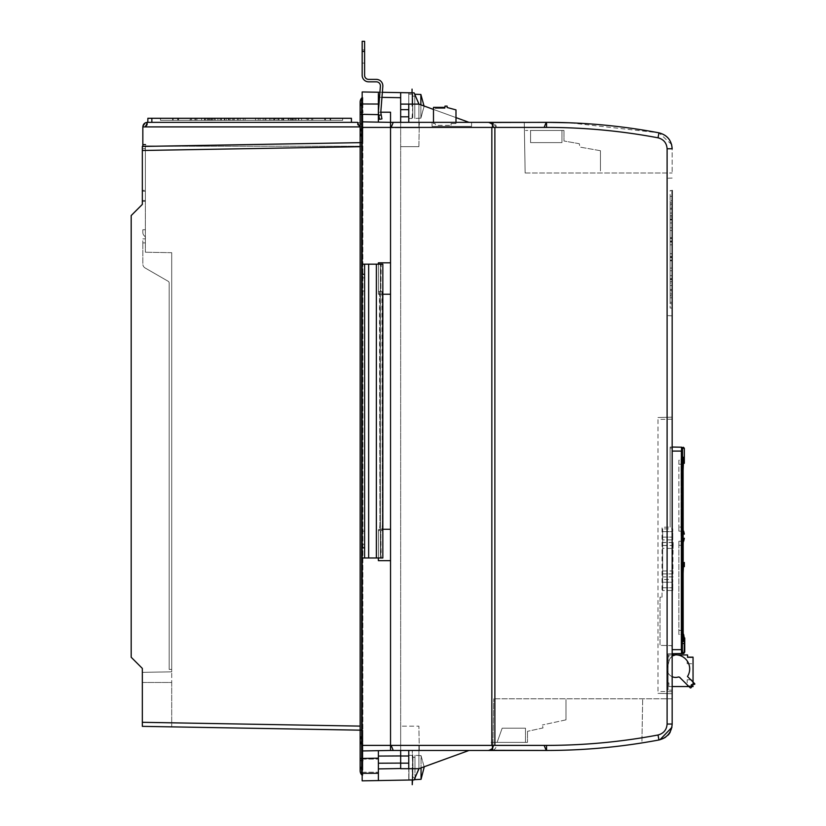 <?xml version="1.0" encoding="UTF-8"?>
<svg xmlns="http://www.w3.org/2000/svg" width="826" height="826" viewBox="0 0 826 826"><rect width="100%" height="100%" fill="white"/><g stroke="black" fill="none" stroke-linecap="round" stroke-linejoin="round"><path stroke-width="0.62" stroke-dasharray="4.13 3.1" d="M412.236 779.63L408.953 779.63L408.953 755.325L412.236 755.325L412.948 767.478L412.236 779.63L408.953 779.63L408.953 755.325L412.236 755.325L412.948 767.478L412.236 779.63L412.948 779.63L408.953 779.63L412.236 779.63L412.948 767.478L412.236 755.325L408.953 755.325L408.953 779.63M145.407 238.332A2.024 2.024 0 0 0 144.88 236.401A2.024 2.024 0 0 1 145.407 238.332M360.146 126.905L362.067 126.905L362.067 146.223L155.092 146.223M357.534 122.351C360.26 122.589 361.767 124.106 362.067 126.905C361.809 124.148 360.281 122.63 357.503 122.351L357.503 124.881L358.98 125.521M359.248 125.872L357.503 124.881L357.503 122.351L147.4 122.351L147.4 124.881L145.624 126.905M145.665 122.682L142.836 126.905L142.836 144.633L145.469 144.633M357.503 122.351L359.434 126.905L145.469 126.905L147.4 122.351L147.4 124.881L145.985 125.449L147.4 124.881L145.572 126.905M142.836 146.439L142.836 144.633M142.836 229.731L142.836 232.467L142.836 229.731L145.366 229.731L142.836 229.731M145.469 146.223L362.067 146.223L362.067 126.905L359.434 126.905M145.655 125.872L145.469 126.905L142.836 126.905M142.836 232.467A4.564 4.564 0 0 0 144.168 235.689A4.564 4.564 0 0 1 142.836 232.467M145.366 201.368L145.366 148.69L142.836 148.69L145.366 148.69L145.366 146.388L145.366 201.368L142.836 201.368L145.366 201.368M144.168 235.689L144.88 236.401L144.168 235.689M145.366 242.906L145.366 238.879L145.366 242.906L142.836 242.906L145.366 242.906M142.836 238.848L145.417 238.848L142.836 238.848L142.836 242.906L142.836 238.848M142.836 242.906L142.836 264.021L142.836 242.906M145.118 267.965A4.564 4.564 0 0 1 142.836 264.021A4.564 4.564 0 0 0 145.118 267.965L168.163 281.274L145.118 267.965M169.175 283.029A2.024 2.024 0 0 0 168.163 281.274A2.024 2.024 0 0 1 169.175 283.029L169.175 669.411L169.175 283.029M171.705 669.411L169.175 669.411L171.705 669.411M672.168 257.227L670.144 257.227L670.144 249.287L670.144 257.227L672.168 257.051L672.168 249.287L672.168 257.227M672.168 419.432L672.168 691.445L672.168 419.432M671.6 144.498L658.962 132.831C667.129 135.02 671.528 140.327 672.168 148.763L672.168 173.006L672.168 148.763C671.528 140.327 667.129 135.02 658.962 132.831L569.145 122.764M672.168 200.759L672.168 213.056L672.168 200.759L670.144 200.759L670.144 190.527L672.168 190.527L672.168 308.046L672.168 293.973L672.168 295.884L670.144 295.884L670.144 285.517L670.144 303.792L672.168 303.792L672.168 297.814L670.144 297.814M672.168 447.042L670.144 447.072L672.168 447.042L672.168 646.603L672.168 447.042L672.168 448.053L670.144 448.053L672.168 448.053M672.168 653.707L672.168 690.175L672.168 653.707L668.12 653.779L672.168 653.707L672.168 690.175L668.12 690.113L672.168 690.175M672.168 698.786L493.762 698.786L672.168 698.786L672.168 724.041C672.168 732.992 667.769 738.289 658.962 739.951L658.962 739.972C667.129 737.783 671.528 732.476 672.168 724.041L667.109 724.041L667.109 148.763C666.665 142.96 663.639 139.315 658.023 137.808A602.784 602.784 0 0 0 546.554 127.41L492.461 127.41L494.877 127.41L494.877 745.393L492.461 745.393L492.451 750.462L489.746 750.462M672.199 653.707L672.292 649.659L682.359 649.659L682.369 450.604M682.359 451.089L672.292 451.089L672.199 447.042L681.574 447.207L682.534 448.219L684.331 448.25M672.168 256.556L672.168 249.287L672.168 256.556L670.144 256.556L670.144 219.417L672.168 219.417L672.168 249.287L672.168 219.417M672.168 292.786L672.168 257.536L672.168 292.786L670.144 292.786L670.144 257.536L672.168 257.536M672.168 278.661L672.168 260.572L672.168 278.661L670.144 278.661L670.144 260.593L672.168 260.572L670.144 260.572L670.144 278.661M672.168 308.046L670.144 308.046L670.144 293.973L672.168 293.973L672.168 285.517L672.168 297.814M672.168 270.721L672.168 290.463L672.168 279.364L670.144 279.673L670.144 290.463L672.168 290.463L672.168 291.836L670.144 291.836L670.144 279.364L672.168 279.364L672.168 270.721L670.144 270.721M672.168 244.857L672.168 249.287L672.168 242.018L672.168 244.857L670.144 244.857L670.144 256.556M672.168 283.091L672.168 249.287L672.168 295.543L672.168 283.091L670.144 283.091L670.144 203.031L672.168 203.031M672.168 215.483L670.144 215.483L670.144 249.287L670.144 241.347L672.168 241.347L672.168 249.287L672.168 241.347L670.144 241.522L670.144 249.287C670.144 283.266 670.144 283.266 670.144 249.287C670.144 283.266 670.144 283.266 670.144 249.287C670.144 215.307 670.144 215.307 670.144 249.287C670.144 215.307 670.144 215.307 670.144 249.287L670.144 295.543L672.168 295.543M672.168 268.078L672.168 249.287L672.168 279.157L672.168 268.078L670.144 268.078L670.144 244.857M672.168 205.788L672.168 241.037L672.168 205.788L670.144 205.788L670.144 241.037L672.168 241.037M672.168 219.912L672.168 237.981L672.168 219.912L670.144 219.912L670.144 237.981L672.168 238.002L670.144 238.002L670.144 219.912M672.168 190.527L672.168 194.781L670.144 194.781L670.144 204.6L672.168 204.6L672.168 202.68L670.144 202.68L670.144 213.056L670.144 200.759M672.168 227.852L672.168 208.111L672.168 219.2L670.144 218.89L670.144 208.111L672.168 208.111L672.168 206.737L670.144 206.737L670.144 219.2L672.168 219.2L672.168 227.852L670.144 227.852M672.168 249.287C672.168 215.307 672.168 215.307 672.168 249.287C672.168 215.307 672.168 215.307 672.168 249.287C672.168 283.266 672.168 283.266 672.168 249.287C672.168 283.266 672.168 283.266 672.168 249.287M525.15 173.006L524.262 122.351L525.15 173.006L672.168 173.006L525.15 173.006M471.584 122.351L432.07 122.351L471.584 122.351L471.584 126.399L432.07 126.399L432.07 122.351L432.07 126.399L471.584 126.399L471.584 122.351L390.533 122.351L390.533 750.462L390.533 122.351L390.533 750.462L362.17 750.948L362.17 91.954L378.38 92.233L378.38 122.134L362.872 121.866M400.662 116.807L408.767 116.807L408.767 104.107L400.662 104.107L418.906 104.107L469.003 122.351L418.906 104.107L400.662 104.107L400.662 127.72L400.662 92.626L414.136 92.863L408.767 92.77L414.136 92.863L408.767 92.77L414.136 92.863L418.906 103.074L418.906 127.72L400.662 127.72L400.662 104.107L400.662 750.462L400.662 122.351L469.003 122.351L390.533 122.351L390.533 529.26L382.83 529.26M492.451 122.475L489.746 122.351L492.451 122.351L492.451 127.41L492.461 122.351L491.305 122.351C494.402 122.671 496.096 124.354 496.364 127.41L494.877 127.41L496.364 127.41L492.461 122.485L492.461 124.581L488.259 122.351L492.781 122.351M524.262 122.351L546.44 122.351L546.554 127.41M546.554 122.351C584.343 122.351 621.813 125.851 658.962 132.831A607.853 607.853 0 0 0 546.44 122.351A607.853 607.853 0 0 1 658.962 132.831L658.023 137.808M546.223 122.351L544.127 127.41M492.451 127.41L491.842 127.41L492.451 127.41M378.38 560.668L390.533 560.668L390.533 745.393L492.451 745.393L491.842 745.393L491.842 127.41L391.142 127.41L393.238 122.351M400.662 755.997L400.662 763.152L408.767 763.152L408.767 755.997L400.662 755.997L400.662 750.462L408.767 750.462L390.533 750.462L400.662 750.276L390.533 750.462L390.533 745.393L390.533 750.462L390.533 745.393L390.533 750.462L393.238 750.462L391.142 745.393M400.662 726.147L400.662 768.696L400.662 726.147L418.885 726.147L400.662 726.147M400.662 763.152L400.662 768.696L418.906 768.696L469.003 750.462L393.238 750.462M408.767 116.807L408.767 104.107L408.767 122.351L418.906 122.527L418.906 103.074L418.906 122.527L408.767 122.351L408.767 92.77L408.767 122.351L418.906 122.527L418.906 103.074L418.906 122.527L408.767 122.351L408.767 92.77L408.767 122.351M469.003 122.351L418.906 104.107L408.767 104.107M418.885 146.656L400.662 146.656L418.885 146.656L419.309 122.351L418.885 146.656M455.983 117.602L433.485 109.424M492.854 750.462L493.762 698.786L492.854 750.462L546.554 750.462C584.343 750.452 621.813 746.952 658.962 739.962L641.905 742.935L642.68 698.786L641.905 742.935C610.321 747.933 578.53 750.442 546.554 750.442C584.343 750.421 621.813 746.931 658.962 739.972A607.853 607.853 0 0 1 641.916 742.935L642.979 742.76M546.461 750.462L492.461 750.462L492.461 745.393L496.364 745.393C496.096 748.449 494.402 750.132 491.305 750.462C494.402 750.132 496.096 748.449 496.364 745.393L546.554 745.393C584.034 745.382 621.183 741.924 658.023 734.995C663.639 733.488 666.665 729.843 667.109 724.041M391.142 127.41L390.533 127.41L390.533 112.212L390.533 127.72L390.533 112.212L378.38 112.212L378.38 122.134L378.38 93.493M419.309 750.462L418.885 726.147L419.309 750.462M469.003 750.462L418.906 768.696L400.662 768.696L418.906 768.696L418.906 745.393L400.662 745.393L400.662 768.521L400.662 750.276L390.533 750.462M408.767 763.152L408.767 768.696M657.981 417.533L672.158 417.151L657.981 417.533M672.168 691.703L657.992 691.455L657.992 419.422L672.168 419.174M657.981 693.344L672.158 693.726L657.981 693.344M668.12 178.22L672.168 178.065L668.12 178.22M668.12 315.625L672.168 315.842L668.12 315.625M544.127 745.393L546.223 750.462M644.073 742.584L658.962 739.972A607.853 607.853 0 0 1 641.905 742.935M491.842 745.393L493.329 745.393L492.461 750.318M424.275 766.735L418.906 768.696M546.554 750.462L546.554 745.393M494.877 127.41L491.842 127.41M684.331 652.499L682.534 652.53A1.012 1.012 -91 0 1 681.574 653.542M682.534 652.53L682.359 649.701M684.331 463.303L683.422 463.303L683.195 465.358M683.36 457.336L682.421 464.264L682.761 460.206L678.858 460.206L678.858 527.071L678.858 460.206L682.668 460.402L683.422 457.222L683.102 464.264L682.441 464.264L683.102 464.264L683.102 636.485M683.102 555.939L683.195 560.42M683.401 562.475L684.331 562.475M684.331 566.636L683.422 566.636L683.195 568.691M683.102 636.763L683.195 641.472M683.401 643.516L684.331 643.526M668.12 653.779L668.12 690.113L668.12 653.779M681.481 451.089L681.574 447.207M682.441 545.305L682.441 630.403L683.102 630.403L682.441 630.403L682.761 634.461L678.858 634.461L678.858 545.305L678.858 634.461L682.761 634.461L682.421 630.403L678.858 630.403L682.441 630.403L682.441 545.305L683.102 545.305L682.441 545.305L682.761 541.257L682.421 545.305L678.858 545.305L678.858 541.257L682.761 541.257L678.858 541.257L678.858 545.305L682.441 545.305M682.441 464.264L682.441 527.071L683.102 527.071L682.441 527.071L682.761 531.128L678.858 531.128L678.858 527.071L678.858 531.128L682.761 531.128L682.421 527.071L678.858 527.071L682.441 527.071L682.441 464.264L678.858 464.264L682.441 464.264M670.144 447.072L670.144 527.112L670.144 447.072M672.168 646.603L671.177 645.581L660.015 645.395L660.015 597.188L662.039 597.157L660.015 597.188L660.015 645.395L671.177 645.581L672.168 646.603M662.039 597.157L662.039 527.246L670.144 527.112L662.039 527.246L662.039 597.157M683.298 538.81L682.761 541.257L683.422 538.273L684.331 538.273M683.484 637.744L682.761 634.461L683.67 634.461L682.761 634.461L683.401 637.445L684.331 637.445M683.422 457.222L682.761 460.206L683.422 457.222L684.331 457.222L683.67 460.206M683.298 533.565L682.761 531.128L683.67 531.128L682.761 531.128L683.401 534.102L684.331 534.112M683.36 533.999L683.164 531.128M683.102 528.217L683.102 527.071M683.36 637.331L683.164 634.461M683.102 631.529L683.102 630.403M683.102 544.179L683.102 539.564M672.168 253.706L670.144 253.706M670.144 203.031L670.144 215.483M672.168 230.495L670.144 230.495L670.144 279.157L672.168 279.157M670.144 219.417L670.144 230.495M672.168 302.244L670.144 302.244M672.168 260.159L670.144 260.159L670.144 292.786M670.144 257.536L670.144 260.159M672.168 289.399L670.144 289.399M672.168 285.517L670.144 285.517M672.168 281.635L670.144 281.635M672.168 242.018L670.144 242.018M670.144 295.543L670.144 283.091M670.144 279.157L670.144 268.078M672.168 196.33L670.144 196.33M672.168 238.404L670.144 238.404L670.144 205.788M670.144 241.037L670.144 238.404M672.168 209.174L670.144 209.174M672.168 213.056L670.144 213.056M672.168 216.939L670.144 216.939M684.63 649.814L684.692 647.161M493.329 127.41L492.461 124.581M488.259 122.351L489.746 122.351M488.259 750.462L492.451 748.242M672.168 676.69A8.508 8.508 0 0 1 667.109 668.915A8.508 8.508 0 0 0 678.001 677.083A8.508 8.508 0 0 1 667.109 668.915A8.508 8.508 0 0 0 678.001 677.083L680.005 677.588L688.946 686.54L691.341 686.54L688.946 686.54L680.005 677.588L690.371 687.965L688.946 686.54L668.926 686.54L668.926 682.895L667.109 682.895L667.109 668.915L667.109 682.895L668.926 682.895L668.926 686.54L672.168 686.54M689.689 668.915A14.073 14.073 0 0 1 687.48 676.484A14.073 14.073 0 0 0 677.227 654.935A14.073 14.073 0 0 1 689.689 668.915M687.17 660.655L687.17 663.712L687.17 660.655M693.045 660.655L693.045 663.712L693.045 660.655M687.17 682.844L687.17 679.788L687.17 682.844M693.045 684.651L693.045 657.155M693.045 682.844L693.045 679.788L693.045 682.844M694.016 683.019L687.48 676.484A14.073 14.073 0 0 0 675.616 654.842L687.573 654.935L687.573 657.155M679.065 677.062L679.571 677.268A2.024 2.024 0 0 0 678.538 677M675.616 654.873L674.605 654.935L675.616 654.935M672.168 654.935L668.926 654.935L672.168 654.935M687.48 676.484L693.045 682.039M672.168 656.03L669.535 659.241L667.109 668.915L669.535 659.241L668.926 660.47L668.926 654.935M673.045 655.462A5.565 5.565 0 0 0 671.166 657.073L669.535 659.241L671.166 657.073A5.565 5.565 0 0 1 675.451 654.842M674.243 655.008A5.565 5.565 0 0 0 673.128 655.431M690.949 687.965L690.371 687.965L691.341 687.573L691.341 684.671L691.341 686.54M694.47 684.64L691.341 684.671L693.582 684.651L691.341 684.671L691.341 685.9L687.17 685.9L691.341 685.9M662.648 573.884L662.648 545.501L672.953 545.501L672.953 573.884L662.648 573.884L662.648 576.93L672.88 576.827M662.648 545.501L662.648 576.827M672.777 590.507L672.777 587.761L662.648 587.761L662.648 590.507L662.648 582.258L662.648 587.761L672.777 587.761L672.777 590.507L662.648 590.507M662.648 579.511L662.648 582.258L662.648 579.511L672.777 579.511L672.777 582.258L662.648 582.258L672.777 582.258L672.777 579.511M672.777 539.874L672.777 537.127L662.648 537.127L662.648 539.874L662.648 531.624L662.648 537.127L672.777 537.127L672.777 539.874L662.648 539.874M662.648 528.877L662.648 531.624L662.648 528.877L672.777 528.877L672.777 531.624L662.648 531.624L672.777 531.624L672.777 528.877M662.648 530.509L662.648 588.876L662.648 530.509M662.648 590.9L662.648 588.876L662.648 590.9M672.777 587.761L672.777 582.258L672.777 587.761M662.648 545.47L672.715 545.47L672.715 542.558M673.18 545.501L673.18 542.558M672.777 537.127L672.777 531.624L672.777 537.127M673.18 543.012L672.715 573.915L672.715 548.402L662.648 548.402M681.089 525.604L681.089 517.499L681.089 525.604M681.089 515.476L681.089 517.499L681.089 515.476M681.491 483.055L681.491 465.224L681.491 483.055M681.491 465.224L681.491 503.323L681.089 466.845M681.491 484.676L681.089 483.055M681.491 504.944L681.491 503.323L681.491 504.944M681.491 525.604L681.491 517.499L681.491 525.604M681.491 515.878L681.491 517.499L681.491 515.878M681.089 535.733L681.089 533.71L681.089 535.733M681.089 458.74L681.089 533.71L681.089 458.74M420.868 104.83L420.868 118.149L420.868 94.474L420.868 118.149L424.099 106.007M414.786 94.247L414.786 118.469L414.786 94.154L414.786 118.469L414.786 94.154L420.868 94.474L424.11 106.317L420.868 118.149L420.868 94.474M412.05 118.469L408.767 118.469L408.767 94.154L412.05 94.154L412.763 106.317L412.05 118.469M408.767 94.154L412.763 94.154L408.767 94.154L412.763 94.154L412.763 106.317C412.763 122 412.763 122 412.763 106.317L412.763 94.154L412.05 94.154M421.053 779.321L424.296 767.478L421.053 755.635L421.053 779.321L421.053 767.478L421.053 779.321L414.972 779.63L414.972 755.325L414.972 778.154M412.948 767.478L412.948 755.325L412.948 767.478M424.296 767.478L421.053 755.635L421.053 767.912M414.786 106.317L414.786 96.177L414.786 106.317M414.972 767.478L414.972 755.325L414.972 767.478M381.22 114.917L381.922 118.903L379.537 119.326L378.824 115.341L379.537 119.326L378.824 115.341L381.22 114.917L381.922 118.903L380.869 112.925A4.047 4.047 0 0 1 380.817 111.902L381.87 98.501L380.817 111.902A4.047 4.047 0 0 0 380.869 112.925A4.047 4.047 0 0 1 380.817 111.902L382.82 86.379A6.484 6.484 0 0 0 376.357 79.389L368.654 79.389A4.047 4.047 0 0 1 364.596 75.342L364.596 51.429L362.17 51.429L362.17 41.3L364.596 41.3L364.596 51.429M362.17 51.429L362.17 75.342A6.484 6.484 0 0 0 368.654 81.826L376.357 81.826A4.047 4.047 0 0 1 380.394 86.193M362.17 56.498L362.17 63.086L362.17 56.498M364.596 56.498L364.596 63.086L364.596 56.498M382.355 92.306L379.919 92.264L379.444 98.315L379.919 92.254L378.401 111.706A6.484 6.484 0 0 0 378.473 113.338A6.484 6.484 0 0 1 378.401 111.706L379.444 98.315L378.401 111.706A6.484 6.484 0 0 0 378.473 113.338L378.824 115.341M381.87 98.501L382.345 92.44L381.87 98.501M362.17 765.65L362.17 772.238L362.17 765.65M378.38 765.65L378.38 772.238L378.38 765.65M378.38 763.214L378.38 756.069L378.38 768.903L378.38 763.214L400.662 763.1L400.662 768.521L400.662 745.393L418.906 745.393L418.906 769.729L418.906 750.276L418.906 769.729L418.906 750.276L418.906 769.729L414.136 779.94L408.767 780.033L414.136 779.94L408.767 780.033L414.136 779.94L418.906 769.729L414.136 779.94L418.906 769.729L414.136 779.94L378.38 780.57L378.38 768.903L400.662 768.521M360.146 142.64L362.17 142.609L362.17 730.194L362.17 142.609L142.33 146.45L145.366 146.388L145.366 190.321L145.366 146.388M378.38 780.57L362.17 780.849L362.17 750.948L378.38 750.669L378.38 768.903M382.83 264.175L362.17 264.175L362.17 557.973L362.17 264.175L362.17 557.973L368.654 557.973L364.596 557.973L364.596 264.175L364.596 557.973L362.17 557.973L362.17 264.175L364.596 264.175L364.596 557.973L376.357 557.973L368.654 557.973L368.654 264.175L382.83 264.175L382.83 557.973L376.357 557.973L382.83 557.973M142.33 668.399L142.33 672.354L142.33 668.399L131.189 657.259L142.33 668.399L131.189 657.259L131.189 215.555L142.33 204.404L131.189 215.555L131.189 657.259L131.189 215.555L142.33 204.404L142.33 200.46L145.366 200.511L145.366 190.321L145.366 252.229L145.366 200.511L142.33 200.46L145.366 200.511L142.33 200.46L142.33 190.321L145.366 190.321L142.33 190.321L142.33 146.45L142.33 150.497L360.146 146.698M362.17 97.695A1.6 1.6 0 0 1 362.872 97.551A1.6 1.6 0 0 0 361.633 98.098L361.633 112.212L362.872 112.212L362.872 97.551L362.872 106.626A1.6 1.6 0 0 1 361.633 106.069L361.633 112.212L360.146 112.212L361.633 112.212L360.146 112.212L360.146 102.083A6.081 6.081 0 0 0 361.633 106.069A1.6 1.6 0 0 0 362.872 106.626L362.872 112.212L361.633 112.212L361.633 142.609L360.146 142.609L361.633 142.609L361.633 136.466A6.081 6.081 0 0 1 361.633 128.495L362.872 127.937L361.633 128.495L362.872 127.937L362.872 142.609L362.872 114.246L361.633 114.246L361.633 112.212L362.872 112.212L361.633 112.212L361.633 114.246L362.872 114.246L362.872 137.013L361.633 136.466A6.081 6.081 0 0 1 360.146 132.48A6.081 6.081 0 0 0 361.633 136.466L362.872 137.013L362.872 730.194L362.872 142.609L361.633 142.609L361.633 730.194L361.633 142.609L360.146 142.609L360.146 740.323A6.081 6.081 0 0 0 361.633 744.319A1.6 1.6 0 0 0 362.872 744.866L362.872 758.557L362.872 735.79L361.633 736.338L361.633 760.591L362.872 760.591L362.872 775.253L362.872 730.194L362.872 735.79L361.633 736.338L362.872 735.79L362.872 758.557L360.146 758.557L360.146 740.323A6.081 6.081 0 0 1 361.633 736.338L361.633 730.194L360.146 730.194L362.17 730.194L142.33 726.353L142.33 722.306L360.146 726.106M171.705 726.87L142.33 726.353L142.33 672.354L142.33 682.482L171.705 682.482L171.705 726.87L171.705 671.837L171.705 682.482L142.33 682.482M382.83 294.232L378.38 294.232L382.83 294.232L378.38 294.232L378.38 264.175L378.38 294.232L390.533 294.232L390.533 262.823L378.38 262.823L390.533 262.823M378.38 557.973L378.38 529.26L378.38 557.973M418.906 104.107L418.906 127.72L390.533 127.72L400.662 127.72L400.662 92.626L378.38 92.233L378.38 112.212L380.807 112.212M362.17 745.393L400.662 745.393L400.662 750.276L378.38 750.669L378.38 756.069L400.662 755.945L400.662 763.1M408.767 750.462L418.906 750.276L408.767 750.462L418.906 750.276L408.767 750.462L408.767 780.033L408.767 750.462M390.533 560.668L390.533 529.26L390.533 560.668M171.705 252.684L171.705 671.837L171.705 252.684L145.366 252.229L171.705 252.684M378.38 294.232L378.38 264.175M390.533 529.26L378.38 529.26L390.533 529.26M414.136 92.863L418.906 103.074L414.136 92.863M400.662 750.276L400.662 755.945M171.705 671.837L142.33 672.354L171.705 671.837M362.872 760.591L360.146 760.591L361.633 760.591L361.633 758.557L361.633 766.735L362.872 766.177L362.872 760.591L361.633 760.591L361.633 766.735A6.081 6.081 0 0 0 361.633 774.705A1.6 1.6 0 0 0 362.872 775.253A1.6 1.6 0 0 1 362.17 775.108M362.872 744.866A1.6 1.6 0 0 1 362.17 744.722A1.6 1.6 0 0 0 362.872 744.866A1.6 1.6 0 0 1 361.633 744.319A1.6 1.6 0 0 0 362.872 744.866L362.872 730.194L362.17 730.194M360.146 142.609L360.146 132.48A6.081 6.081 0 0 1 361.633 128.495L362.872 127.937L362.872 114.246L361.633 114.246L362.872 114.246L362.872 137.013L361.633 136.466A6.081 6.081 0 0 1 361.633 128.495L361.633 730.194L360.146 730.194L361.633 730.194L361.633 736.338A6.081 6.081 0 0 0 361.633 744.319L361.633 758.557L360.146 758.557L362.872 758.557M361.633 730.194L362.872 730.194L361.633 730.194L361.633 744.319M281.8 118.294L281.8 120.317L229.349 120.317L269.627 120.317L269.627 118.294L237.351 118.294L288.15 118.294L224.837 118.294L293.88 118.294L207.15 118.294L278.599 118.294L278.599 120.317L245.054 120.317L245.054 118.294L251.641 118.294L247.738 118.294L247.738 120.317L293.839 120.317L293.839 118.294M243.267 120.317L243.267 118.294M288.15 120.317L288.15 118.294M238.301 118.294L238.301 120.317L196.949 120.317L209.536 120.317L209.536 118.294L196.949 118.294L238.301 118.294L209.536 118.294M196.949 120.317L196.949 118.294M208.131 118.294L208.131 120.317L194.905 120.317L217.909 120.317L207.068 120.317L207.068 118.294L217.909 118.294L194.905 118.294L207.068 118.294M217.909 120.317L217.909 118.294M195.783 120.317L195.783 118.294M194.905 120.317L194.905 118.294M224.837 120.317L251.641 120.317L207.15 120.317L251.641 120.317L224.837 120.317L224.837 118.294M234.181 120.317L234.181 118.294M290.184 118.294L290.184 120.317L293.344 120.317L293.344 118.294M293.344 120.317L290.184 120.317M190.538 118.294L190.538 120.317L209.03 120.317L189.846 120.317L189.846 118.294L209.03 118.294L189.846 118.294M209.03 120.317L209.03 118.294M177.9 120.317L177.9 118.294M177.683 120.317L177.683 118.294M293.839 120.317L292.641 120.317L292.641 118.294M292.641 120.317L281.8 120.317M220.201 120.317L220.201 118.294M204.332 120.317L172.624 120.317L172.624 118.294L204.972 118.294L204.972 120.317L204.332 120.317L204.332 118.294M204.58 120.317L204.58 118.294M224.29 120.317L213.149 120.317L213.149 118.294L230.144 118.294L230.144 120.317L224.29 120.317L224.29 118.294M213.149 120.317L212.127 120.317L212.127 118.294L213.149 118.294M251.641 118.294L227.326 118.294L251.641 118.294M330.596 118.294L298.31 118.294L342.666 118.294L330.596 118.294L330.596 120.317L342.666 120.317L342.666 118.294M297.938 118.294L325.599 118.294L294.252 118.294L297.938 118.294L297.938 120.317L325.599 120.317L325.599 118.294M292.043 118.294L308.377 118.294L285.373 118.294L292.043 118.294L292.043 120.317L308.377 120.317L308.377 118.294M290.132 118.294L273.138 118.294L291.155 118.294L290.132 118.294L290.132 120.317L282.079 120.317L282.079 118.294M263.174 118.294L288.677 118.294L263.174 118.294L263.174 120.317L288.677 120.317L288.677 118.294M224.682 118.294L258.228 118.294L224.682 118.294L224.682 120.317L258.228 120.317L258.228 118.294M230.144 118.294L212.127 118.294M240.108 118.294L214.605 118.294L240.108 118.294L240.108 120.317L214.605 120.317L214.605 118.294M278.599 118.294L269.627 118.294M247.738 118.294L245.054 118.294M288.398 118.294L342.811 118.294L288.398 118.294L288.398 120.317L301.676 120.317L301.676 118.294M209.443 118.294L296.131 118.294L209.401 118.294L209.443 120.317L210.64 120.317L210.64 118.294M204.972 118.294L172.624 118.294M214.884 118.294L160.471 118.294L214.884 118.294L214.884 120.317L201.606 120.317L201.606 118.294M324.732 118.294L274.201 118.294L324.732 118.294L324.732 120.317L274.201 120.317L274.201 118.294M273.138 118.294L273.138 120.317L278.992 120.317L278.445 118.294L209.938 118.294L278.445 118.294L278.486 120.317L290.132 120.317M178.55 118.294L229.081 118.294L178.55 118.294L178.55 120.317L191.57 120.317L191.57 118.294M306.332 118.294L264.981 118.294L306.332 118.294L306.332 120.317L293.746 120.317L293.746 118.294M265.931 118.294L215.132 118.294L265.931 118.294L265.931 120.317L260.014 120.317L260.014 118.294M151.85 118.294L351.432 118.294L351.432 122.351L147.802 122.351L147.875 118.294L151.85 118.294L151.85 122.351L351.432 122.351M298.702 118.294L298.702 120.317L330.596 120.317M342.666 120.317L298.31 120.317L298.31 118.294M312.744 118.294L312.744 120.317L325.382 120.317L325.382 118.294M295.15 118.294L295.15 120.317L307.499 120.317L307.499 118.294M307.499 120.317L308.377 120.317M282.079 120.317L273.138 120.317M277.04 118.294L277.04 120.317L260.5 120.317L260.5 118.294M260.5 120.317L263.174 120.317M288.677 120.317L277.04 120.317M255.544 118.294L255.544 120.317L233.655 120.317L233.655 118.294M233.655 120.317L224.682 120.317M258.228 120.317L255.544 120.317M224.796 120.317L224.796 118.294M212.127 120.317L221.203 120.317L221.203 118.294M221.203 120.317L230.144 120.317M226.241 118.294L226.241 120.317L242.782 120.317L242.782 118.294M242.782 120.317L240.108 120.317M214.605 120.317L226.241 120.317M245.054 120.317L247.738 120.317M330.142 118.294L330.142 120.317L288.398 120.317M301.676 120.317L342.811 120.317L342.811 118.294M296.131 118.294L296.131 120.317L283.081 120.317L283.081 118.294M283.081 120.317L209.443 120.317M210.64 120.317L296.131 120.317M172.624 120.317L172.686 118.294M172.686 120.317L160.616 120.317L160.616 118.294M160.616 120.317L204.972 120.317M160.471 118.294L160.471 120.317L173.14 120.317L173.14 118.294M173.14 120.317L214.884 120.317M201.606 120.317L160.471 120.317M207.15 118.294L207.15 120.317M283.69 118.294L283.69 120.317M311.712 118.294L311.712 120.317L274.201 120.317M213.098 118.294L213.098 120.317L209.938 120.317L209.938 118.294M209.938 120.317L278.445 120.317L269.1 120.317L269.1 118.294M269.1 120.317L213.098 120.317M205.344 120.317L205.344 118.294M189.846 120.317L190.538 120.317M229.081 118.294L229.081 120.317L219.592 120.317L219.592 118.294M219.592 120.317L178.55 120.317M191.57 120.317L229.081 120.317M264.981 118.294L264.981 120.317L270.99 120.317L270.99 118.294M270.99 120.317L306.332 120.317M293.746 120.317L264.981 120.317M221.482 118.294L221.482 120.317L215.132 120.317L215.132 118.294M215.132 120.317L265.931 120.317M260.014 120.317L221.482 120.317M211.239 120.317L211.239 118.294M207.068 120.317L208.131 120.317M232.292 120.317L232.292 118.294M209.536 120.317L238.301 120.317M237.351 120.317L237.351 118.294M147.802 122.351L151.85 122.351M312.744 120.317L297.938 120.317M295.15 120.317L292.043 120.317M278.599 120.317L269.627 120.317M330.142 120.317L342.811 120.317M311.712 120.317L324.732 120.317M561.948 142.609L561.948 130.456L561.948 142.609L530.571 142.609L530.571 130.456L561.948 130.456L530.571 130.456L530.571 142.609L561.948 142.609L561.948 130.456L530.571 130.456L561.948 130.456L530.571 130.456L561.948 130.456L530.571 130.456L561.948 130.456L530.571 130.456L561.948 130.456L530.571 130.456L561.948 130.456L561.948 142.609L530.571 142.609L530.571 130.456L530.571 142.609L561.948 142.609L561.948 130.456L561.948 142.609L530.571 142.609L530.571 130.456L530.571 142.609L561.948 142.609L561.948 130.456L561.948 142.609L530.571 142.609L530.571 130.456L530.571 142.609L561.948 142.609L561.948 130.456L561.948 142.609L530.571 142.609L530.571 130.456L530.571 142.609L561.948 142.609L561.948 130.456L561.948 142.609L530.571 142.609L530.571 130.456L530.571 142.609L561.948 142.609M563.972 130.456L525.481 130.456L563.972 130.456L563.972 141.009L563.972 130.456M579.305 143.714L563.972 141.009L579.305 143.714L579.904 147.09L579.305 143.714M600.45 150.714L579.904 147.09L600.45 150.714L600.45 171.023L600.45 150.714M502.177 728.171L497.107 742.357L502.177 728.171L525.481 728.171L502.177 728.171L497.107 742.357L525.481 742.357L497.107 742.357L525.481 742.357L497.107 742.357L525.481 742.357L497.107 742.357L502.177 728.171L497.107 742.357L502.177 728.171L525.481 728.171L502.177 728.171M527.504 742.357L491.036 742.357L527.504 742.357L527.504 731.309L527.504 742.357M525.481 742.357L525.481 728.171L525.481 742.357M543.002 727.954L527.504 731.309L543.002 727.954L542.362 724.98L543.002 727.954M565.996 719.859L542.362 724.98L565.996 719.859L565.996 699.601L565.996 719.859M445.007 106.1L447.103 106.1L447.103 107.494L455.983 109.889L455.983 123.559L451.058 123.559L451.058 125.387L451.058 123.559L455.983 123.559L455.983 122.351M433.485 122.351L433.485 123.559L435.106 123.559L435.715 125.387L451.058 125.387L435.715 125.387L435.106 123.559L433.485 123.559L433.485 107.349M435.137 107.349L445.007 107.349L435.137 107.349L435.137 108.361L435.137 107.349M435.095 107.349L445.007 107.349L435.095 107.349L435.095 108.361L435.095 107.349M445.007 107.349L445.007 108.361L435.095 108.361L445.007 108.361L445.007 107.349L445.007 108.361L435.137 108.361L445.007 108.361L445.007 107.349M362.17 537.705L362.17 544.293L362.17 537.705M364.596 537.705L364.596 544.293L364.596 537.705M362.17 284.443L362.17 277.856L362.17 284.443M364.596 284.443L364.596 277.856L364.596 284.443M362.17 264.175L364.596 264.175M376.357 557.973L376.357 264.175L368.654 264.175L368.654 557.973L380.394 557.973L380.394 264.175L378.401 264.175L378.401 291.526L379.444 291.526L379.919 297.608L379.919 524.541L379.444 530.622L378.401 530.622L378.401 557.973L381.22 557.973L380.817 530.622L381.87 530.622L382.345 524.541L382.345 297.608L381.87 291.526L380.817 291.526L380.817 264.175L382.82 264.175L382.82 557.973L382.82 264.175M378.824 291.526L381.87 291.526L378.824 291.526M376.357 264.175L380.394 264.175L380.394 557.973L378.401 557.973L378.401 530.622L379.444 530.622L379.919 524.541L379.444 291.526M381.87 291.526L382.345 524.541L381.87 530.622L380.817 530.622L380.817 557.973L382.82 557.973M378.401 291.526L378.401 264.175L381.22 264.175L380.817 291.526M412.752 97.695L412.05 106.317L412.05 89.094L412.05 106.317L412.752 97.695L412.05 89.094L412.752 97.695L412.05 106.317L412.752 97.695M412.763 116.445L412.763 96.177L412.763 116.445L414.786 116.445M412.763 106.317C412.763 122 412.763 122 412.763 106.317M412.05 92.822L412.05 89.094M412.546 780.116L412.236 767.478L412.938 758.857L412.236 750.256L412.938 776.099L412.556 779.971L412.236 767.478L412.236 779.971M412.938 776.099L412.236 784.7L412.236 767.478L412.938 776.099L412.236 750.256L412.938 758.857L412.236 784.7L412.938 776.099M145.366 191.24L142.836 191.24L145.366 191.24M408.767 109.651L400.662 109.651M667.109 148.763L672.168 148.763M658.023 734.995L658.962 739.972C667.171 737.825 671.579 732.507 672.168 724.041M493.329 745.393L494.877 745.393M681.367 649.659L681.367 451.089M672.953 573.915L662.648 573.915M662.648 570.983L673.18 570.983M672.715 545.47L673.18 548.402M672.953 542.558L662.648 542.558M378.38 104.045L362.17 103.973M378.38 114.628L362.17 114.339M390.533 127.41L362.17 127.41M378.38 758.175L362.17 758.464M378.38 773.27L362.17 773.342M379.526 97.323L381.953 97.365M400.662 97.695L378.38 97.303M360.146 112.212L360.146 114.246L361.633 114.246L360.146 114.246L361.633 114.246L361.633 128.495M361.633 142.609L362.17 142.609M361.633 774.705L361.633 760.591L360.146 760.591L360.146 770.72M361.633 758.557L361.633 736.338M361.633 112.212L361.633 106.069M361.633 136.466L361.633 114.246M364.596 274.304L362.17 274.304M362.17 547.845L364.596 547.845M368.654 264.175L368.654 557.973M670.144 275.626L672.168 275.626M684.331 652.137L684.331 647.553M684.331 646.159L684.331 644.166M683.102 636.154L682.668 634.265L683.102 636.154M683.102 532.811L682.668 530.932L683.102 532.811M670.144 222.948L672.168 222.948M670.144 257.392L672.168 257.392M670.144 260.82L672.168 260.82M670.144 241.182L672.168 241.182M670.144 237.743L672.168 237.743M687.17 663.712L693.045 663.712L687.17 663.712M687.17 685.9L693.045 685.9L687.17 685.9M687.17 657.599L693.045 657.599L687.17 657.599M687.17 679.788L693.045 679.788L687.17 679.788M673.18 576.93L662.648 576.93M673.18 542.455L662.648 542.455M420.868 118.149L414.786 118.469L420.868 118.149M414.972 777.607L412.948 777.607L414.972 777.607M421.053 755.635L414.972 755.325L421.053 755.635M414.972 757.349L412.948 757.349L414.972 757.349M414.786 96.177L412.763 96.177M362.17 63.086L364.596 63.086L362.17 63.086M362.17 49.911L364.596 49.911L362.17 49.911M362.17 772.238L378.38 772.238L362.17 772.238M362.17 759.073L378.38 759.073L362.17 759.073M360.146 758.557L360.146 760.591M360.146 114.246L360.146 132.48M273.933 120.317L275.956 118.294M330.658 120.317L330.658 118.294M278.992 120.317L278.992 118.294M291.155 120.317L291.155 118.294M209.401 120.317L209.401 118.294M293.88 120.317L293.88 118.294M229.349 120.317L227.326 118.294M362.17 544.293L364.596 544.293L362.17 544.293M362.17 291.02L364.596 291.02L362.17 291.02M362.17 277.856L364.596 277.856L362.17 277.856M362.17 531.128L364.596 531.128L362.17 531.128"/><path stroke-width="1.24" d="M155.092 146.223L145.531 146.223M145.531 144.633L142.836 144.633L142.836 146.439M358.98 125.521L357.534 122.351L147.4 122.351L145.5 126.905L142.836 126.905L142.836 144.633M145.655 125.872L145.5 126.905L360.146 126.905M142.836 126.905C143.105 124.137 144.622 122.62 147.4 122.351L145.665 122.682M359.434 126.905L359.248 125.872M667.109 724.041C666.665 729.843 663.639 733.488 658.023 734.995A602.784 602.784 0 0 1 546.554 745.393L494.877 745.393L494.877 127.41L546.554 127.41C584.034 127.421 621.183 130.89 658.023 137.808C663.639 139.315 666.665 142.96 667.109 148.763L667.109 724.041L672.168 724.041L672.168 190.527M672.168 308.046L672.168 447.042M672.168 649.659L672.168 653.707M672.168 690.175L672.168 698.786M672.168 448.053L672.168 451.089M683.329 653.511L681.574 653.542L683.329 653.511A1.012 1.012 0 0 0 684.331 652.499L682.534 652.53L682.359 649.659L682.534 448.219L682.359 451.089L681.481 451.089L681.574 447.207C683.918 447.248 683.918 447.248 681.574 447.207C683.918 447.248 683.918 447.248 681.574 447.207L672.199 447.042L672.199 653.707L681.574 653.542L672.199 653.707M569.145 122.764L546.554 122.351C584.343 122.351 621.813 125.851 658.962 132.831C667.129 135.02 671.528 140.327 672.168 148.763L671.6 144.498M524.262 122.351L390.533 122.351L400.662 122.351L400.662 92.626L414.136 92.863L418.906 104.107L433.485 109.424M471.584 122.351L488.259 122.351C491.367 122.671 493.05 124.354 493.329 127.41L494.877 127.41M546.451 122.351L492.451 122.475M393.238 122.351L391.142 127.41L491.842 127.41L491.842 745.393L391.142 745.393L393.238 750.462L390.533 750.462L390.533 745.393L390.533 750.462L400.662 750.462L400.662 755.997L408.767 755.997L408.767 750.462L408.767 763.152L400.662 763.152L400.662 755.997M391.142 745.393L390.533 745.393L390.533 122.351L362.17 121.856L362.17 780.849L414.136 779.94L418.906 768.696L408.767 768.696L408.767 763.152M491.842 127.41L492.451 127.41L492.781 122.351M544.127 127.41L546.223 122.351M492.461 124.581L492.461 127.41L493.329 127.41M408.767 768.696L400.662 768.696L400.662 763.152M469.003 122.351L455.983 117.602M408.767 122.351L408.767 104.107L418.906 104.107M393.238 750.462L489.746 750.462L469.003 750.462L418.906 768.696M492.461 750.318L546.451 750.462M546.554 745.393L546.554 750.462L492.854 750.462M390.533 262.823L378.38 262.823L378.38 264.175L378.38 262.823L390.533 262.823L390.533 127.41L391.142 127.41M408.767 104.107L400.662 104.107L400.662 92.626L382.355 92.306M546.554 750.462C578.52 750.452 610.3 747.943 641.905 742.935C610.3 747.943 578.52 750.452 546.554 750.462C584.343 750.452 621.813 746.952 658.962 739.972C667.171 737.825 671.579 732.507 672.168 724.041C671.528 732.476 667.129 737.783 658.962 739.972L658.023 734.995M658.962 739.972L659.922 739.766L671.961 727.293M642.979 742.76L644.073 742.584M546.223 750.462L544.127 745.393M489.746 750.462L492.451 750.462L492.451 745.393L492.451 748.242M494.877 745.393L491.842 745.393M469.003 750.462L424.275 766.735L421.053 779.321L414.972 779.63L414.972 778.154M658.023 137.808L658.962 132.831C621.813 125.851 584.343 122.351 546.554 122.351L546.554 127.41M683.195 560.42L683.102 470.345L683.422 463.303L684.331 463.303L684.331 448.25L682.534 448.219A1.012 1.012 -89 0 0 681.584 447.207M683.195 465.358L683.36 457.336M683.195 641.472L683.102 555.939M683.195 568.691L683.102 573.678L683.422 566.636L684.331 566.636L684.331 562.475L683.422 562.475M684.341 644.166L684.279 643.526M684.165 643.526L683.422 643.526M681.574 653.542L681.481 649.659L681.574 653.542A1.012 1.012 89 0 0 682.534 652.53M683.67 541.257L684.331 538.273L683.298 538.81M683.422 538.273L683.102 545.305M682.761 634.461L683.67 634.461L682.761 634.461M684.135 637.445L683.67 634.461M683.102 630.403L683.422 637.445M682.761 531.128L683.67 531.128L682.761 531.128M683.102 527.071L683.298 533.565M683.401 534.102L684.331 534.112L683.67 531.128M683.164 531.128L683.102 528.217M683.164 634.461L683.102 631.529M683.102 545.005L683.102 544.179M684.331 457.222L683.422 457.222M684.744 637.961L684.744 652.137L684.207 652.137L684.31 637.961M684.341 646.159L684.331 647.553M684.692 647.161L684.63 649.814M684.165 650.114L684.207 652.137M489.746 122.351L488.259 122.351M493.329 745.393C493.05 748.449 491.367 750.132 488.259 750.462M675.451 654.842A5.565 5.565 0 0 1 675.616 654.842A14.073 14.073 0 0 1 687.48 676.484L694.016 683.019M677.227 654.935L687.573 654.935L687.573 657.155L693.045 657.155L693.045 684.651M688.946 686.54L672.168 686.54M693.045 686.54L691.341 686.54L693.045 686.54M693.045 657.155L687.573 657.155M672.168 676.69A8.508 8.508 0 0 0 678.001 677.083A2.024 2.024 0 0 1 678.538 677L679.065 677.062M678.001 677.083A2.024 2.024 0 0 1 680.005 677.588A2.024 2.024 0 0 0 679.571 677.268L690.371 687.965L691.341 687.573L691.341 684.671L694.811 684.104M674.605 654.935L672.168 654.935L674.605 654.935M694.811 683.814L687.48 676.484M693.045 682.039L694.666 683.67L694.46 684.351M675.616 654.842L672.168 656.03M691.341 686.54L691.341 685.9L693.045 685.9L691.341 685.9M424.11 106.317L420.868 94.474L420.868 104.83M420.868 94.474L414.786 94.247M421.053 767.912L421.053 779.321M382.82 86.379A6.484 6.484 0 0 0 376.357 79.389L368.654 79.389A4.047 4.047 0 0 1 364.596 75.342L364.596 41.3L362.17 41.3L362.17 75.342A6.484 6.484 0 0 0 368.654 81.826L376.357 81.826A4.047 4.047 0 0 1 380.394 86.193L378.401 111.706A6.484 6.484 0 0 0 378.473 113.338L379.537 119.326L381.922 118.903L380.869 112.925A4.047 4.047 0 0 1 380.817 111.902L382.82 86.379M380.394 86.193L379.919 92.264L362.17 91.954L362.17 121.856L378.38 122.134L378.38 93.493M400.662 755.945L378.38 756.069L378.38 750.669L378.38 780.57M390.533 750.462L362.17 750.948L390.533 750.462L390.533 560.668L378.38 560.668L378.38 557.973L378.38 560.668L390.533 560.668L378.38 560.668M378.38 768.903L400.662 768.521M360.146 726.106L142.33 722.306L142.33 668.399L142.33 726.353L360.146 730.163L360.146 132.48A6.081 6.081 0 0 0 361.633 136.466M145.366 146.388L142.33 146.45L142.33 204.404L142.33 150.497L142.33 204.404L131.189 215.555L131.189 657.259L142.33 668.399M360.146 146.698L142.33 150.497L142.33 146.45L360.146 142.64M142.33 682.482L142.33 726.353L171.705 726.87M382.83 529.26L390.533 529.26L390.533 294.232L382.83 294.232M380.807 112.212L390.533 112.212L390.533 127.41L390.533 122.351L362.872 121.866M378.38 264.175L378.38 262.823M361.633 736.338A6.081 6.081 0 0 0 360.146 740.323A6.081 6.081 0 0 1 361.633 736.338A6.081 6.081 0 0 0 360.146 740.323L360.146 740.323A6.081 6.081 0 0 1 361.633 736.338M362.841 114.246L360.146 114.246L360.146 102.083A6.081 6.081 0 0 0 361.633 106.069M362.872 760.591L360.146 760.591L360.146 758.557L362.841 758.557M360.146 758.557L360.146 740.323A6.081 6.081 0 0 0 361.633 744.319A1.6 1.6 0 0 0 362.17 744.722A1.6 1.6 0 0 1 361.633 744.319A6.081 6.081 0 0 1 360.146 740.323L360.146 740.323A6.081 6.081 0 0 0 361.633 744.319L361.633 774.705A6.081 6.081 0 0 1 361.633 766.735M362.17 775.108A1.6 1.6 0 0 1 361.633 774.705M362.872 127.937L361.633 128.495A6.081 6.081 0 0 0 360.146 132.48A6.081 6.081 0 0 1 361.633 128.495L362.841 127.937M361.633 744.319L361.633 112.212L362.872 112.212M360.146 112.212L361.633 112.212L361.633 98.098A6.081 6.081 0 0 0 360.146 102.083A6.081 6.081 0 0 1 361.633 98.098A1.6 1.6 0 0 1 362.17 97.695M351.432 122.351L351.432 118.294L147.875 118.294L147.802 122.351M455.983 122.351L455.983 109.889L447.103 107.494L447.103 106.1L445.007 106.1L445.007 107.349L445.007 106.1M433.485 107.349L445.007 107.349L433.485 107.349L433.485 122.351M382.82 557.973L362.17 557.973L364.596 557.973L364.596 264.175L362.17 264.175M382.82 264.175L364.596 264.175M412.05 89.115L412.05 92.822M412.236 779.971L412.236 784.7L412.546 780.116M408.767 116.807L400.662 116.807M400.662 109.651L408.767 109.651M672.168 148.763C671.579 140.296 667.171 134.979 658.962 132.831C667.171 134.979 671.579 140.296 672.168 148.763L667.109 148.763M682.359 649.659L672.292 649.659M681.367 451.089L681.367 649.659M681.481 451.089L672.292 451.089M362.17 51.429L364.596 51.429M381.22 114.917L378.824 115.341M378.38 763.214L400.662 763.1M378.38 773.27L362.17 773.342M378.38 758.175L362.17 758.464M390.533 745.393L362.17 745.393M390.533 127.41L362.17 127.41M378.38 114.628L362.17 114.339M378.38 104.045L362.17 103.973M378.38 97.303L379.526 97.323M381.953 97.365L400.662 97.695M362.17 730.194L360.146 730.194L360.146 740.323M362.17 142.609L360.146 142.609M151.85 122.351L151.85 118.294M364.596 547.845L362.17 547.845M362.17 274.304L364.596 274.304M368.654 557.973L368.654 264.175M376.357 264.175L376.357 557.973M684.331 448.25L683.329 447.238M683.102 539.564L683.36 538.387M683.36 637.331L683.102 636.154L683.36 637.331M683.36 533.999L683.102 532.811L683.36 533.999M360.146 760.591L360.146 770.72M360.146 114.246L360.146 132.48M382.83 557.973L382.83 264.175"/></g></svg>
